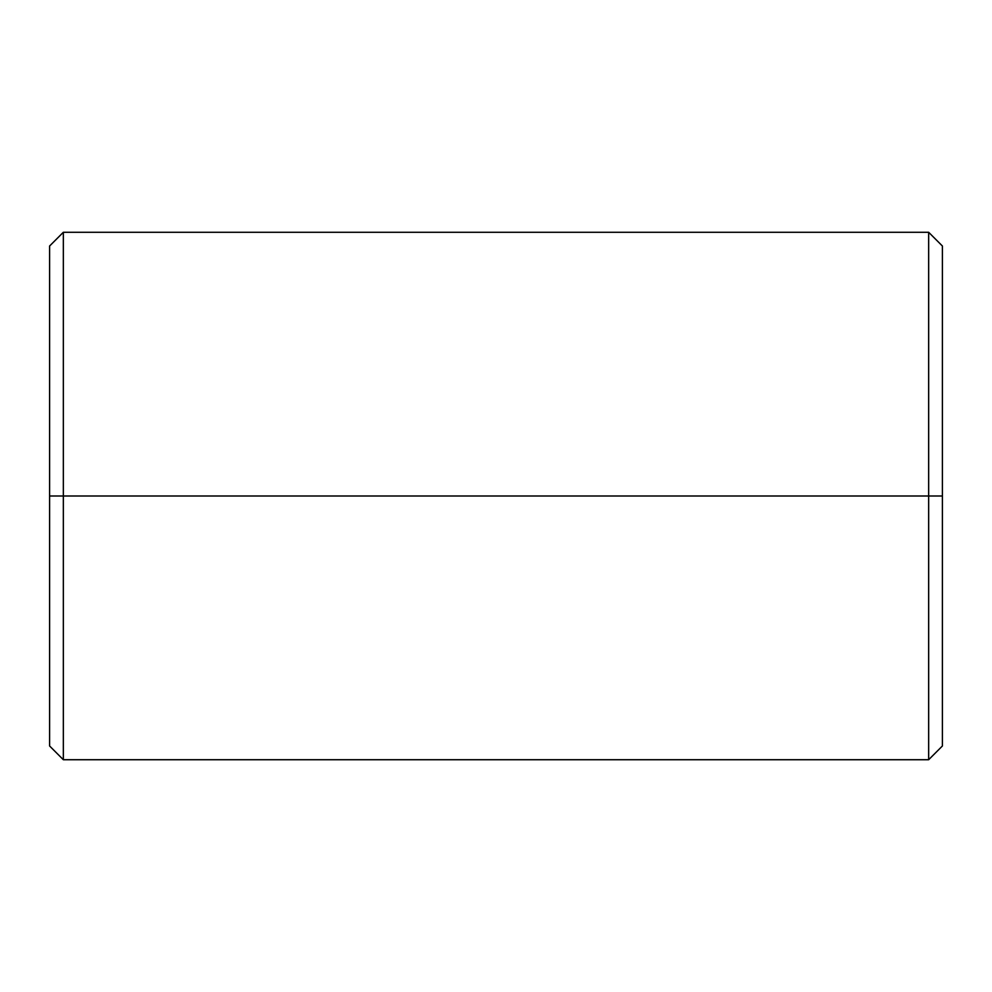 <?xml version="1.0" encoding="UTF-8"?>
<svg xmlns="http://www.w3.org/2000/svg" width="992" height="992" viewBox="0 0 992 992"><rect width="100%" height="100%" fill="white"/><g stroke="black" fill="none" stroke-linecap="round" stroke-linejoin="round"><path stroke-width="1.49" d="M928.661 496L928.661 759.723L928.661 496L49.6 496L49.6 745.984L49.6 496L63.339 496L63.339 759.723L63.339 496L928.661 496L928.661 232.277L928.661 496L942.4 496L928.661 496M942.4 745.984L942.4 496L942.4 745.984L928.661 759.723L63.339 759.723L49.6 745.984M942.4 246.016L942.4 496L942.4 246.016L928.661 232.277L63.339 232.277L63.339 496L63.339 232.277L49.6 246.016L49.6 496L49.6 246.016"/></g></svg>
